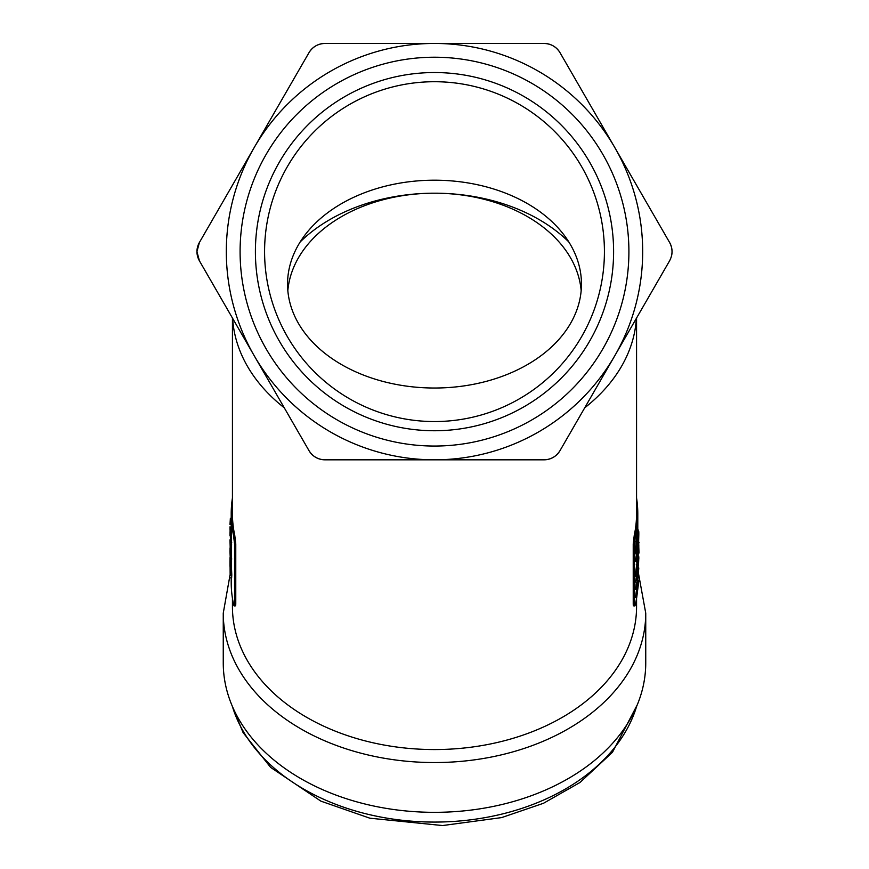 <?xml version="1.0" encoding="UTF-8"?>
<svg xmlns="http://www.w3.org/2000/svg" width="869" height="869" viewBox="0 0 869 869"><rect width="100%" height="100%" fill="white"/><g stroke="black" fill="none" stroke-linecap="round" stroke-linejoin="round"><path stroke-width="1.3" d="M628.906 251.641A194.406 194.406 0 0 1 434.5 446.047A194.406 194.406 0 0 1 240.094 251.641A194.406 194.406 0 0 1 434.5 57.224A194.406 194.406 0 0 1 628.906 251.641M255.399 251.641A179.101 179.101 0 0 0 434.5 430.742A179.101 179.101 0 0 0 613.601 251.641A179.101 179.101 0 0 0 434.5 72.54A179.101 179.101 0 0 0 255.399 251.641M287.835 290.604A146.959 103.911 180 0 1 434.5 193.19A146.959 103.911 180 0 1 581.165 290.604M434.5 388.019A146.959 103.911 180 0 1 287.541 284.109A146.959 103.911 180 0 1 434.5 180.198A146.959 103.911 180 0 1 581.459 284.109A146.959 103.911 180 0 1 434.5 388.019M196.948 251.641A18.368 18.368 0 0 1 199.414 242.451A18.368 18.368 0 0 0 196.948 251.641L199.414 260.819A18.368 18.368 0 0 1 196.948 251.641A18.368 18.368 0 0 0 199.414 260.819A18.368 18.368 0 0 1 196.948 251.641A18.368 18.368 0 0 0 199.414 260.819L254.204 355.725A208.191 208.191 0 0 1 254.204 147.545L309.006 52.64A18.368 18.368 0 0 1 324.908 43.45L544.092 43.45A18.368 18.368 0 0 1 559.994 52.64L669.586 242.451A18.368 18.368 0 0 1 671.389 256.507A18.368 18.368 0 0 0 671.389 246.763A18.368 18.368 0 0 1 672.052 251.641A18.368 18.368 0 0 0 669.586 242.451C672.834 248.577 672.834 254.704 669.586 260.819L559.994 450.642C556.312 456.507 551.011 459.571 544.092 459.82L324.908 459.82C317.989 459.56 312.677 456.507 309.006 450.642L254.204 355.725A208.191 208.191 0 0 0 614.796 355.725A208.191 208.191 0 0 0 434.5 43.45A208.191 208.191 0 0 0 254.204 147.545L199.414 242.451L196.948 251.641M645.743 662.96A211.243 149.37 180 0 1 434.5 812.33A211.243 149.37 180 0 1 223.257 662.96L223.257 613.166A211.243 149.37 180 0 0 434.5 762.547A211.243 149.37 180 0 0 645.743 613.166L645.743 662.96M199.414 260.819L232.436 318.021L232.436 513.753A202.064 142.885 0 0 0 234.749 535.326L235.771 543.918L235.771 604.009C235.684 606.399 235.347 606.41 234.749 604.074M232.436 598.263L232.436 606.671A202.064 142.885 0 0 0 434.5 749.556A202.064 142.885 0 0 0 636.564 606.671L636.564 598.263M604.422 251.641A169.922 169.922 0 0 1 434.5 421.552A169.922 169.922 0 0 1 264.578 251.641A169.922 169.922 0 0 1 434.5 81.719A169.922 169.922 0 0 1 604.422 251.641M636.564 318.021L636.564 513.753A202.064 142.885 0 0 1 634.251 535.326L633.229 543.918L633.229 604.009C633.316 606.399 633.653 606.41 634.251 604.074M465.111 43.45L544.092 43.45A18.368 18.368 0 0 1 559.994 52.64C556.323 46.774 551.011 43.711 544.092 43.45A18.368 18.368 0 0 1 559.994 52.64A18.368 18.368 0 0 0 544.092 43.45M324.908 43.45C317.989 43.7 312.688 46.763 309.006 52.64A18.368 18.368 0 0 1 324.908 43.45A18.368 18.368 0 0 0 309.006 52.64A18.368 18.368 0 0 1 324.908 43.45M544.092 459.82A18.368 18.368 0 0 0 559.994 450.642A18.368 18.368 0 0 1 544.092 459.82M309.006 450.642A18.368 18.368 0 0 0 324.908 459.82A18.368 18.368 0 0 1 309.006 450.642M634.251 535.326L635.456 535.456A203.292 143.743 0 0 0 637.792 513.753A203.292 143.743 0 0 0 636.564 498.002M635.456 535.456L634.435 544.081L634.435 604.172C634.522 606.551 634.859 606.562 635.456 604.205A203.292 143.743 0 0 0 636.64 597.731M633.229 604.009L634.435 604.172C634.522 606.551 634.859 606.562 635.456 604.205M636.684 597.742L638.422 584.066L636.684 589.486L638.422 572.932L636.684 580.829L638.791 567.946L637.227 586.629L638.791 580.579L636.684 597.742L635.478 597.611L636.564 589.475M636.684 589.486L635.478 589.356L636.336 582.241M636.684 582.273L635.478 582.143L636.412 576.484M635.739 576.397L636.944 576.516L635.739 576.397L635.391 574.04L636.901 563.351M636.923 562.808L637.107 559.875M636.684 561.244L636.684 559.755A204.508 144.612 0 0 0 638.791 544.744L638.791 552.26A204.508 144.612 0 0 1 638.682 553.749L638.682 547.72A204.508 144.612 0 0 1 638.194 552.423L638.194 558.452A204.508 144.612 0 0 1 637.998 559.94L637.998 553.911A204.508 144.612 0 0 1 636.684 561.244L635.478 561.113L635.478 559.625A203.292 143.743 0 0 0 636.521 554.053M636.966 550.924A203.292 143.743 0 0 0 637.564 544.7L638.791 544.744M638.563 544.418L638.715 536.173C638.737 532.512 638.498 532.48 638.009 536.108L637.216 554.031L636.608 550.457L638.031 534.392C638.596 530.003 638.856 530.09 638.813 534.663L638.563 544.418L637.346 544.352L637.39 541.224M636.608 550.457L635.391 550.327L635.858 553.987L637.216 554.031M635.391 550.327L636.814 534.305C637.379 529.949 637.64 530.047 637.596 534.631M638.639 542.94L639.008 553.042L637.792 553.042M639.008 542.94A204.508 144.612 0 0 0 639.008 542.473L637.792 542.473M638.889 542.473L638.693 541.713M638.226 531.122L636.999 530.807M638.226 530.731C637.813 528.135 637.574 528.156 637.509 530.785M638.009 536.108C638.498 532.48 638.737 532.512 638.715 536.173L637.488 536.13M638.476 544.135L637.259 544.081M637.281 551.978L636.162 551.837M637.14 541.637L635.934 541.517M638.813 534.663C638.856 530.09 638.596 530.003 638.031 534.392L636.814 534.305M637.998 559.94L636.977 559.864M636.684 559.755L635.478 559.625M636.608 574.17L638.498 557.996C638.715 555.899 638.824 556.062 638.813 558.506L637.52 574.605L636.944 576.516L636.608 574.17L635.391 574.04M637.498 564.568L636.282 564.459M636.727 562.797L638.118 563.438M638.813 558.506C638.824 556.062 638.715 555.899 638.498 557.996L637.27 557.931M637.488 566.132L637.096 574.42L637.488 566.132M638.498 559.527L638.498 565.208L638.715 559.897L637.488 559.853M638.194 565.056L637.27 565.154M636.293 573.029L637.509 573.138M636.792 566.349L638.009 566.436M638.791 567.946L637.564 567.913M638.791 580.329L637.564 580.286M636.684 596.253L635.478 596.123M636.684 589.117L635.478 588.986M636.684 580.829L635.478 580.698M232.436 498.002A203.292 143.743 0 0 0 231.208 513.753A203.292 143.743 0 0 0 233.544 535.456L234.565 544.081L234.565 604.172C234.478 606.551 234.141 606.562 233.544 604.205C234.141 606.562 234.478 606.551 234.565 604.172L235.771 604.009M231.208 577.842L231.208 582.512A203.292 143.743 0 0 0 233.544 604.205M231.665 518.272L230.361 518.337L229.992 524.496L231.208 524.767L231.208 513.753M231.208 524.496L231.469 544.222M231.273 544.82L231.469 560.364M231.219 561.341L231.784 575.039L231.621 577.82L230.404 577.874L231.588 577.809M230.035 557.616L230.003 560.983L231.208 560.961M231.35 563.362L230.133 563.394L230.003 561.331L231.23 561.124M230.133 563.394L230.557 575.104L231.784 575.039M230.557 575.104L229.992 565.61M229.992 561.037L229.992 565.828M231.35 573.301L230.133 573.334C230.307 576.017 230.415 576.234 230.47 573.996L230.089 565.447L230.133 573.334C230.307 576.017 230.415 576.234 230.47 573.996M229.992 539.79L230.47 557.985M229.992 540.637L230.567 559.039L231.795 558.973M230.567 559.039L229.992 551.75L230.263 558.246L231.491 558.202M231.632 560.939L230.242 560.407M230.046 547.926L229.992 551.75M231.208 551.989L229.992 551.989M230.361 518.337L231.588 518.391M229.992 527.863L230.578 542.897L231.795 542.832M230.578 542.897L229.992 526.842M231.643 544.798L230.252 544.266M231.491 542.06L230.481 541.843M230.046 531.676L229.992 535.51M231.208 535.847L229.992 535.847M568.782 241.897A165.327 116.902 0 0 0 300.218 241.897M284.272 407.811A202.064 142.885 180 0 1 232.62 318.347M636.38 318.347A202.064 142.885 180 0 1 584.728 407.811M633.229 543.918L634.435 544.081M233.544 535.456L234.749 535.326M234.565 544.081L235.771 543.918M232.381 706.388A206.659 146.122 0 0 0 434.5 822.074A206.659 146.122 0 0 0 636.619 706.388M633.544 605.823L634.75 605.975M637.792 531.111L637.792 513.753M637.422 531.089L638.65 531.144M637.498 556.464L638.726 556.518M235.456 605.823L234.25 605.975M231.219 560.983L229.992 560.983M638.498 573.529L645.743 613.166M230.089 574.681L223.257 613.166M231.643 704.629L243.081 732.589L270.617 767.381L320.911 801.153L369.814 818.185L442.549 825.55L501.663 817.588L543.494 803.271L579.927 782.524L612.471 752.272L637.357 704.64"/></g></svg>
